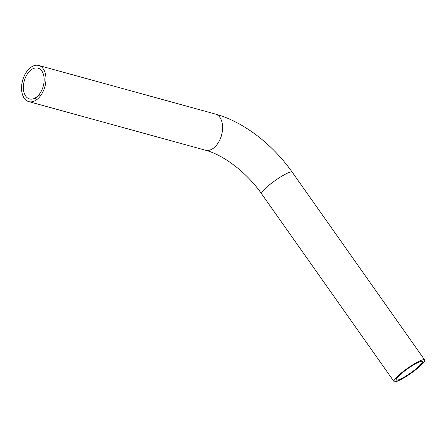 <?xml version="1.0" encoding="UTF-8"?>
<svg xmlns="http://www.w3.org/2000/svg" width="447" height="447" viewBox="0 0 447 447"><rect width="100%" height="100%" fill="white"/><g stroke="black" fill="none" stroke-linecap="round" stroke-linejoin="round"><path stroke-width="0.67" d="M39.174 94.725L39.18 95.071L39.37 94.747M38.85 95.719L38.76 95.161L38.85 95.719M38.001 96.446L37.989 95.999L38.001 96.446M37.475 96.507L37.442 96.988L37.475 96.507M36.626 97.48L36.721 97.167L36.676 97.491M36.19 97.882L36.078 98.189L36.19 97.882M36.19 97.971L36.123 97.669M35.766 98.502L35.771 98.128M35.162 98.86L35.179 98.485M37.252 96.485A15.969 9.856 105.4 0 1 29.519 98.938A15.969 9.856 105.4 0 1 23.361 86.841A15.969 9.856 105.4 0 1 30.262 70.592A15.969 9.856 105.4 0 1 37.995 68.14A15.969 9.856 105.4 0 1 44.152 80.242A15.969 9.856 105.4 0 1 37.252 96.485M37.861 98.742A18.752 11.572 105.4 0 1 28.781 101.62A18.752 11.572 105.4 0 1 22.601 80.471A18.752 11.572 105.4 0 1 38.733 65.458A18.752 11.572 105.4 0 1 45.963 79.667A18.752 11.572 105.4 0 1 37.861 98.742M35.419 98.39L35.296 98.686L35.419 98.39M36.481 97.669L36.375 97.982L36.481 97.669M37.062 97.211L36.967 97.519L37.062 97.211M37.067 97.301L36.989 97.01M37.777 96.222L37.749 96.697L37.777 96.222M38.559 95.401L38.392 96.049L38.559 95.401M38.978 94.915L39.14 95.379L38.978 94.915M39.481 94.289L39.526 94.887L39.481 94.289M399.054 374.944A18.752 3.034 144.8 0 0 394.003 381.542A18.752 3.034 144.8 0 0 411.072 373.211A18.752 3.034 144.8 0 0 424.65 359.924A18.752 3.034 144.8 0 0 414.822 363.556A18.752 3.034 144.8 0 0 399.054 374.944M400.579 374.318A15.969 2.587 144.8 0 0 396.277 379.939A15.969 2.587 144.8 0 0 410.815 372.843A15.969 2.587 144.8 0 0 422.376 361.528A15.969 2.587 144.8 0 0 414.006 364.623A15.969 2.587 144.8 0 0 400.579 374.318M261.596 193.819C246.867 172.441 223.187 154.757 205.408 150.214A18.752 11.572 105.4 0 0 214.482 147.337A18.752 11.572 105.4 0 0 222.589 128.261A18.752 11.572 105.4 0 0 215.353 114.052C243.336 121.634 272.648 144.297 292.243 172.201A18.752 3.034 144.8 0 0 282.415 175.839A18.752 3.034 144.8 0 0 266.647 187.226A18.752 3.034 144.8 0 0 261.596 193.819L394.003 381.542M292.243 172.201L424.65 359.924M215.353 114.052L38.733 65.458M205.408 150.214L28.781 101.62"/></g></svg>
